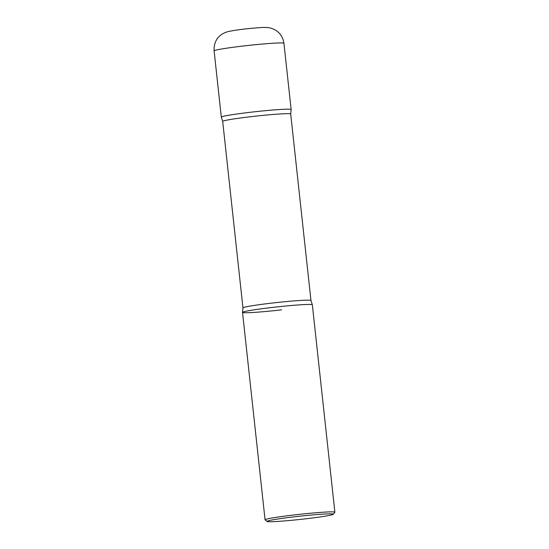<?xml version="1.0" encoding="UTF-8"?>
<svg xmlns="http://www.w3.org/2000/svg" width="549" height="549" viewBox="0 0 549 549"><rect width="100%" height="100%" fill="white"/><g stroke="black" fill="none" stroke-linecap="round" stroke-linejoin="round"><path stroke-width="0.82" d="M283.936 43.296A35.115 1.716 173.8 0 0 283.696 43.131A35.115 1.716 173.8 0 0 246.865 45.601A35.115 1.716 173.8 0 0 214.117 50.885C213.623 42.294 217.624 34.361 228.295 31.554C234.691 30.195 243.221 29.049 253.885 28.102C264.103 27.258 267.068 27.121 271.494 28.315C278.583 30.778 282.735 35.774 283.936 43.296L291.135 109.539A35.115 1.716 173.8 0 0 290.888 109.375A35.115 1.716 173.8 0 0 254.063 111.845A35.115 1.716 173.8 0 0 221.316 117.129A35.115 1.716 173.8 0 0 221.563 117.294M333.27 514.276L334.849 512.313A35.115 1.716 173.8 0 0 334.883 512.224L312.347 304.798A35.115 1.716 173.8 0 0 312.1 304.626A35.115 1.716 173.8 0 0 275.275 307.104A35.115 1.716 173.8 0 0 242.528 312.381L265.064 519.814A35.115 1.716 173.8 0 0 265.112 519.889L267.075 521.468A33.331 1.626 173.8 0 0 267.26 521.55A33.331 1.626 173.8 0 0 301.408 519.292A33.331 1.626 173.8 0 0 333.27 514.276A33.331 1.626 173.8 0 0 333.065 514.029A33.331 1.626 173.8 0 0 297.304 516.472A33.331 1.626 173.8 0 0 267.075 521.468M334.883 512.224A35.115 1.716 173.8 0 0 334.636 512.059A35.115 1.716 173.8 0 0 297.805 514.53A35.115 1.716 173.8 0 0 265.064 519.814M252.087 112.071A35.115 1.716 -6.2 0 1 291.128 109.58L290.702 114.02A34.203 1.668 -6.2 0 0 252.67 116.484A34.203 1.668 -6.2 0 0 222.695 121.411L221.329 117.163A35.115 1.716 -6.2 0 1 252.087 112.071M281.575 309.856A35.115 1.716 -6.2 0 1 242.534 312.347A35.115 1.716 -6.2 0 1 273.299 307.323A35.115 1.716 -6.2 0 1 312.333 304.764L310.967 300.516L290.702 114.02M242.534 312.347L242.96 307.9A34.203 1.668 -6.2 0 1 272.935 302.973A34.203 1.668 -6.2 0 1 310.967 300.516M214.117 50.885L221.316 117.129M242.96 307.9L222.695 121.411"/></g></svg>
